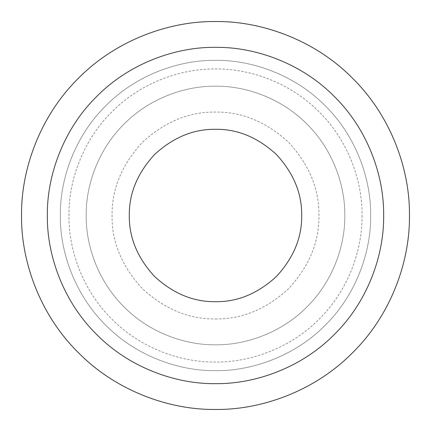 <?xml version="1.0" encoding="UTF-8"?>
<svg xmlns="http://www.w3.org/2000/svg" width="431" height="431" viewBox="0 0 431 431"><rect width="100%" height="100%" fill="white"/><g stroke="black" fill="none" stroke-linecap="round" stroke-linejoin="round"><path stroke-width="0.32" stroke-dasharray="2.15 1.62" d="M215.5 344.8C245.821 345.215 281.653 332.646 306.931 306.931C332.646 281.653 345.215 245.821 344.8 215.5C345.215 185.179 332.646 149.347 306.931 124.069C281.653 98.354 245.821 85.785 215.5 86.2C185.179 85.785 149.347 98.354 124.069 124.069C98.354 149.347 85.785 185.179 86.2 215.5C85.785 245.821 98.354 281.653 124.069 306.931C149.347 332.646 185.179 345.215 215.5 344.8C245.821 345.215 281.653 332.646 306.931 306.931C332.646 281.653 345.215 245.821 344.8 215.5C345.215 185.179 332.646 149.347 306.931 124.069C281.653 98.354 245.821 85.785 215.5 86.2C185.179 85.785 149.347 98.354 124.069 124.069C98.354 149.347 85.785 185.179 86.2 215.5C85.785 245.821 98.354 281.653 124.069 306.931C149.347 332.646 185.179 345.215 215.5 344.8M215.5 370.66C251.882 371.161 294.885 356.076 325.216 325.216C356.076 294.885 371.161 251.882 370.66 215.5C371.161 179.118 356.076 136.115 325.216 105.784C294.885 74.924 251.882 59.839 215.5 60.34C179.118 59.839 136.115 74.924 105.784 105.784C74.924 136.115 59.839 179.118 60.34 215.5C59.839 251.882 74.924 294.885 105.784 325.216C136.115 356.076 179.118 371.161 215.5 370.66C251.882 371.161 294.885 356.076 325.216 325.216C356.076 294.885 371.161 251.882 370.66 215.5C371.161 179.118 356.076 136.115 325.216 105.784C294.885 74.924 251.882 59.839 215.5 60.34C179.118 59.839 136.115 74.924 105.784 105.784C74.924 136.115 59.839 179.118 60.34 215.5C59.839 251.882 74.924 294.885 105.784 325.216C136.115 356.076 179.118 371.161 215.5 370.66M215.5 318.94C241.899 319.296 266.283 309.194 288.641 288.641C309.194 266.283 319.296 241.899 318.94 215.5C319.296 189.101 309.194 164.717 288.641 142.359C266.283 121.806 241.899 111.704 215.5 112.06C189.101 111.704 164.717 121.806 142.359 142.359C121.806 164.717 111.704 189.101 112.06 215.5C111.704 241.899 121.806 266.283 142.359 288.641C164.717 309.194 189.101 319.296 215.5 318.94M215.5 301.7C237.497 301.996 257.819 293.581 276.454 276.454C293.581 257.819 301.996 237.497 301.7 215.5C301.996 193.503 293.581 173.181 276.454 154.546C257.819 137.419 237.497 129.004 215.5 129.3C193.503 129.004 173.181 137.419 154.546 154.546C137.419 173.181 129.004 193.503 129.3 215.5C129.004 237.497 137.419 257.819 154.546 276.454C173.181 293.581 193.503 301.996 215.5 301.7M362.04 215.5C362.509 249.861 348.27 290.478 319.118 319.118C290.478 348.27 249.861 362.509 215.5 362.04C181.139 362.509 140.522 348.27 111.882 319.118C82.73 290.478 68.491 249.861 68.96 215.5C68.491 181.139 82.73 140.522 111.882 111.882C140.522 82.73 181.139 68.491 215.5 68.96C249.861 68.491 290.478 82.73 319.118 111.882C348.27 140.522 362.509 181.139 362.04 215.5"/><path stroke-width="0.65" d="M215.5 409.45C260.981 410.075 314.732 391.219 352.644 352.644C391.219 314.732 410.075 260.981 409.45 215.5C410.075 170.019 391.219 116.268 352.644 78.356C314.732 39.781 260.981 20.925 215.5 21.55C170.019 20.925 116.268 39.781 78.356 78.356C39.781 116.268 20.925 170.019 21.55 215.5C20.925 260.981 39.781 314.732 78.356 352.644C116.268 391.219 170.019 410.075 215.5 409.45M215.5 383.655C254.931 384.193 301.533 367.848 334.402 334.402C367.848 301.533 384.193 254.931 383.655 215.5C384.193 176.069 367.848 129.467 334.402 96.598C301.533 63.152 254.931 46.807 215.5 47.345C176.069 46.807 129.467 63.152 96.598 96.598C63.152 129.467 46.807 176.069 47.345 215.5C46.807 254.931 63.152 301.533 96.598 334.402C129.467 367.848 176.069 384.193 215.5 383.655M215.5 301.7C237.497 301.996 257.819 293.581 276.454 276.454C293.581 257.819 301.996 237.497 301.7 215.5C301.996 193.503 293.581 173.181 276.454 154.546C257.819 137.419 237.497 129.004 215.5 129.3C193.503 129.004 173.181 137.419 154.546 154.546C137.419 173.181 129.004 193.503 129.3 215.5C129.004 237.497 137.419 257.819 154.546 276.454C173.181 293.581 193.503 301.996 215.5 301.7"/></g></svg>
